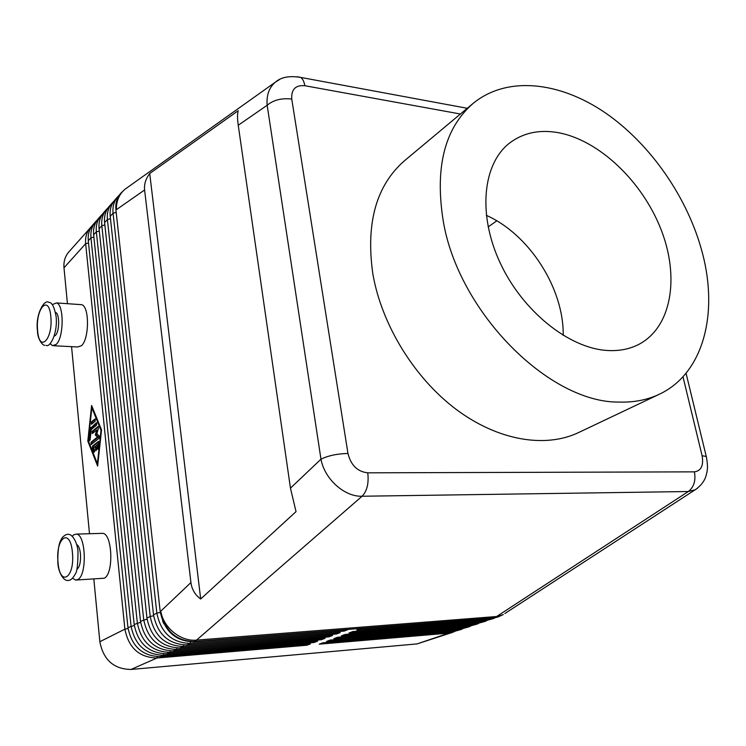 <?xml version="1.0" encoding="UTF-8"?>
<svg xmlns="http://www.w3.org/2000/svg" width="746" height="746" viewBox="0 0 746 746"><rect width="100%" height="100%" fill="white"/><g stroke="black" fill="none" stroke-linecap="round" stroke-linejoin="round"><path stroke-width="1.12" d="M102.64 213.943L101.195 215.407C97.372 219.846 95.758 225.301 96.346 231.792L137.329 622.919C141.199 642.036 152.063 651.836 169.929 652.312L321.405 639.714L325.107 638.306L173.231 650.857C155.317 650.363 144.407 640.525 140.509 621.325L99.078 228.752C98.481 222.243 100.095 216.769 103.918 212.33L106.669 209.225C102.845 213.673 101.232 219.165 101.829 225.693L143.717 619.721C147.643 638.996 158.6 648.88 176.569 649.384L328.837 636.888L332.604 635.452L179.935 647.91C161.901 647.388 150.906 637.457 146.953 618.098L104.608 222.606C103.992 216.051 105.615 210.549 109.448 206.092L112.245 202.931C108.403 207.397 106.79 212.918 107.405 219.492L150.216 616.457C154.208 635.9 165.239 645.887 183.329 646.418L336.399 634.007L340.232 632.561L186.752 644.908C168.605 644.357 157.527 634.324 153.508 614.807L110.222 216.359C109.597 209.766 111.21 204.227 115.061 199.751L117.905 196.543C114.045 201.028 112.432 206.577 113.066 213.188L156.837 613.137C160.884 632.748 172.009 642.828 190.202 643.388L344.092 631.088L347.981 629.615L193.69 641.849C175.441 641.28 164.269 631.144 160.185 611.459L115.928 209.999C115.294 203.369 116.908 197.802 120.768 193.307L121.253 192.766C117.383 197.261 115.77 202.828 116.413 209.467C116.292 200.916 119.183 194.146 125.095 189.167L127.202 187.666M87.804 441.091L91.618 405.488L101.549 429.929L97.633 466.082L87.804 441.091L88.494 441.1M97.633 463.714L97.838 464.226M91.851 407.782L88.317 440.672L97.4 463.714L101.008 430.367L91.851 407.782L92.56 407.801M92.569 446.015L98.481 441.39L98.267 448.439L97.745 449.39L97.353 447.898L97.726 444.43L96.113 445.716L96.458 449.232L95.936 450.817L95.19 446.444L93.586 447.721L94.537 450.118L94.136 452.235L92.345 448.076L92.569 446.015L93.492 446.024L93.269 448.085L94.621 451.507M91.534 424.288L91.31 421.975L95.115 418.907L95.152 421.276L91.534 424.288M90.406 428.353L96.421 422.74L96.654 425.071L91.226 429.547L89.604 440.783L89.231 439.31L90.406 428.353L91.32 428.372L90.126 439.758M96.793 430.004L92.262 433.603L92.224 431.235L98.146 426.47L98.444 428.4L96.831 433.752L99.19 435.897L99.125 438.238L91.105 444.579L91.059 442.201L97.493 437.016L95.292 435.002L96.793 430.004L97.726 430.013L96.225 435.021L98.425 437.025L91.982 442.21L91.73 444.178M290.455 488.145L296.031 511.635L200.683 599.001C195.051 594.851 191.797 589.368 190.929 582.551L144.603 189.978C144.006 184.309 145.703 178.816 149.713 173.501L238.151 110.753C237.331 114.129 237.359 118.959 238.244 125.253L290.455 488.145L320.976 459.191C324.538 479.091 344.503 496.976 362.09 496.239C367.079 491.017 368.962 483.212 367.741 472.824C357.465 471.677 350.872 465.215 347.962 453.456L291.751 99.05C281.578 97.931 273.381 100.001 267.161 105.261L320.976 459.191C328.1 455.666 337.089 453.755 347.962 453.456M706.555 457.699L706.266 456.44L702.098 455.75C703.776 465.467 701.203 470.829 694.395 471.854L367.741 472.824M307.212 644.143L306.886 645.225L310.476 643.863L160.194 656.592C142.486 656.154 131.744 646.493 127.958 627.619L88.289 240.753C87.72 234.337 89.334 228.919 93.129 224.509L95.796 221.497C91.991 225.917 90.378 231.344 90.956 237.787L131.054 626.062C134.867 645.02 145.656 654.727 163.411 655.184L314.085 642.492L317.731 641.103L166.656 653.748C148.846 653.282 138.019 643.537 134.177 624.495L93.642 234.804C93.063 228.341 94.677 222.895 98.481 218.466L101.195 215.407M91.889 226.066L68.828 251.943C65.098 256.27 63.485 261.548 63.997 267.786L85.65 243.7L124.89 629.158C128.648 647.957 139.353 657.571 156.996 658L306.886 645.225M90.49 227.493C86.704 231.894 85.081 237.293 85.65 243.7L88.522 243M128.06 628.524L124.89 629.158L99.843 641.709C103.386 659.884 113.756 669.134 130.951 669.46L156.996 658L157.331 656.685M97.222 220.051L95.796 221.497M108.151 207.733L106.669 209.225M113.746 201.42L112.245 202.931M119.435 195.004L117.905 196.543M163.896 623.842L162.619 621.054M190.929 582.551L160.754 611.179C164.838 630.883 176.009 641.019 194.277 641.597L493.889 617.856L497.936 617.026L493.19 618.089L360.663 628.608L356.737 630.081L489.003 619.506L493.05 618.686L484.853 620.924L352.849 631.545L348.988 632.99L480.732 622.313L484.76 621.493L476.638 623.703L345.165 634.426L341.37 635.853L472.582 625.083L476.591 624.253L468.553 626.444L337.612 637.27L333.882 638.669L464.553 627.806L468.563 626.976L460.59 629.148L330.18 640.068L326.506 641.448L456.655 630.482L460.646 629.652L452.747 631.806L322.859 642.81L319.251 644.171L448.868 633.121L454.752 631.517M449.213 632.104L448.868 633.121L417.061 643.91L452.85 632.291M493.05 618.686L495.092 617.828M484.76 621.493L486.774 620.653M476.591 624.253L478.587 623.432M468.563 626.976L470.521 626.164M460.646 629.652L462.576 628.859M279.75 79.412L275.293 82.219C269.054 87.627 266.341 95.311 267.161 105.261L238.244 125.253M193.69 641.849L196.552 640.115L362.09 496.239L688.334 491.521L695.347 489.73C701.165 485.469 704.728 480.778 706.061 475.631C706.9 472.143 708.635 468.591 706.257 456.449L686.05 373.224M504.865 613.51L697.491 488.257M97.726 444.43L98.659 444.439L98.267 448.449M76.829 569.562C79.663 567.156 80.876 561.971 80.465 554.008C79.878 548.776 78.591 545.587 76.614 544.44M72.287 536.197L73.761 534.779L76.344 534.108C85.865 534.136 87.319 575.007 77.882 579.493L75.654 580.052L72.623 578.234M76.624 580.006L104.281 578.215C113.989 573.758 112.394 533.371 102.603 533.343L101.447 533.381M98.789 441.8L93.492 446.024M95.19 446.444L96.113 446.453L96.458 449.866M54.16 336.194L55.381 335.439C59.652 331.69 59.764 313.311 55.521 312.415M80.027 304.564L81.65 304.685C89.529 306.27 89.38 339.178 81.435 345.724L77.621 346.974L53.973 345.752M50.057 343.589L52.509 345.678L56.211 344.4C63.932 337.77 64.147 304.499 56.51 302.923L52.276 304.62M473.076 103.433L404.509 160.726C376.273 185.353 365.699 223.007 372.814 273.679C381.514 324.51 414.179 377.812 456.039 409.284C497.983 440.709 545.307 448.411 578.607 432.549L659.324 394.242C647.351 399.931 633.886 402.542 618.947 402.075C549.121 402.887 458.464 312.201 443.273 221.208C434.676 167.533 444.607 128.275 473.076 103.433C506.916 75.626 559.397 81.491 605.118 112.702C650.894 144.192 688.39 198.604 702.592 253.743C718.491 314.299 703.198 373.709 659.324 394.242M101.008 430.367L101.503 430.377M563.202 335.42C563.957 288.478 529.25 234.281 486.299 215.342M558.269 132.667C539.33 129.31 523.049 132.816 509.425 143.185C482.727 163.906 477.533 214.419 500.109 262.779C522.508 311.175 568.984 348.335 607.328 350.48C618.91 351.17 629.27 349.203 638.417 344.596C671.652 327.578 679.839 277.465 661.077 229.581C642.446 181.632 599.355 140.239 558.269 132.667M329.182 635.732L328.837 636.888M97.4 463.714L97.894 463.723M95.413 419.336L92.224 421.994L91.963 423.933M98.453 426.889L93.147 431.244L92.886 433.202M314.411 641.383L314.085 642.492M496.78 220.835L488.154 226.943M417.061 643.91L130.951 669.46M99.843 641.709L93.847 579.166M89.492 533.726L71.56 346.657M67.438 303.687L63.997 267.786M336.754 632.832L336.399 634.007M92.345 407.279L92.29 407.801M344.456 629.894L344.092 631.088M95.292 435.002L96.225 435.021M97.493 437.016L98.425 437.025M96.924 423.113L91.32 428.372M149.713 173.501L200.683 599.001M291.751 99.05C291.173 89.389 295.537 84.951 304.825 85.715C304.116 81.631 302.745 78.862 300.713 77.425L297.244 76.754M321.74 638.585L321.405 639.714M58.002 562.139C59.764 587.522 75.048 578.215 72.418 552.627C70.329 526.9 55.39 537.53 58.002 562.139M497.936 617.026L503.317 614.518L493.19 618.089M694.395 471.854C695.953 480.564 693.929 487.119 688.334 491.521L496.612 616.513L196.552 640.115C180.802 641.756 163.477 627.796 160.754 611.179L160.185 611.459M682.982 376.749L702.098 455.75M304.825 85.715L460.422 114.007M88.289 240.753L90.956 237.787L93.875 237.079M134.289 625.428L127.958 627.619M160.194 656.592L163.411 655.184L163.756 653.832M93.642 234.804L96.346 231.792L99.321 231.064M140.621 622.267L134.177 624.495M166.656 653.748L169.929 652.312L170.284 650.932M99.078 228.752L101.829 225.693L104.86 224.956M147.065 619.049L140.509 621.325M173.231 650.857L176.569 649.384L176.933 647.985M104.608 222.606L107.405 219.492L110.483 218.737M153.629 615.776L150.216 616.457L146.953 618.098M179.935 647.91L183.329 646.418L183.702 644.982M115.928 209.999L144.603 189.978M110.222 216.359L113.066 213.188L116.199 212.424M160.315 612.447L156.837 613.137L153.508 614.807M186.752 644.908L190.202 643.388L190.594 641.914M489.385 618.397L489.003 619.506L484.853 620.924M481.105 621.222L480.732 622.313L476.638 623.703M472.945 624.01L472.582 625.083L468.553 626.444M464.907 626.752L464.553 627.806L460.59 629.148M457 629.447L456.655 630.482L452.747 631.806M92.345 448.076L93.269 448.085M97.353 447.898L98.276 447.898M95.535 449.959L96.448 449.969M91.31 421.975L92.224 421.994M50.821 316.602C53.18 339.365 39.193 353.473 37.626 330.571C35.276 308.648 48.956 293.495 50.821 316.602M89.231 439.31L90.145 439.319M90.742 427.449L91.655 427.467M91.059 442.201L91.982 442.21M93.856 451.917L94.5 451.917M92.224 431.235L93.147 431.244M57.843 562.419C57.955 571.007 63.112 581.022 67.783 580.453C70.413 580.677 72.968 578.43 75.458 573.702C77.071 571.595 77.92 564.405 77.985 552.133C77.985 544.664 73.08 534.127 68.418 534.341C66.664 534.071 64.632 535.143 62.328 537.549C60.239 540.943 57.638 544.627 57.834 562.316M37.477 330.832C35.155 314.831 44.284 298.633 48.854 302.391C51.884 302.177 54.309 306.858 56.118 316.453C57.89 334.087 49.74 347.739 46.168 345.389M275.349 82.172L125.095 189.167L121.253 192.766M300.694 77.407L467.257 108.291M56.51 302.923L81.65 304.685M300.713 77.425C289.467 75.56 281 77.164 275.293 82.219L275.293 82.219M508.697 143.773L509.425 143.185M637.578 345.006L638.417 344.596M76.344 534.108L102.603 533.343M37.486 331.01C37.496 339.859 43.455 346.181 44.872 345.286"/></g></svg>
